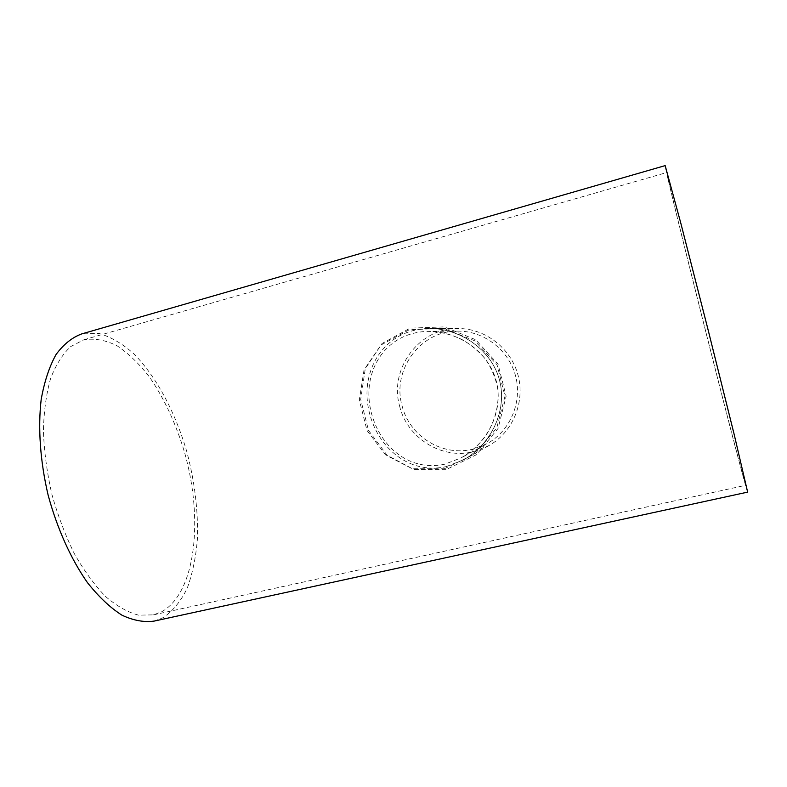 <?xml version="1.0" encoding="UTF-8"?>
<svg xmlns="http://www.w3.org/2000/svg" width="787" height="787" viewBox="0 0 787 787"><rect width="100%" height="100%" fill="white"/><g stroke="black" fill="none" stroke-linecap="round" stroke-linejoin="round"><path stroke-width="0.59" stroke-dasharray="3.94 2.95" d="M444.871 464.173C407.213 472.554 375.891 443.219 369.782 405.335C363.879 368.109 387.037 332.242 428.148 331.376C458.801 331.317 488.393 351.592 496.331 381.154C503.867 410.883 487.95 442.953 461.103 457.877L444.871 464.173M444.36 468.777L475.092 453.784L496.745 427.951L504.979 396.255L497.05 364.804L474.738 340.801L443.415 328.356L409.23 329.753L380.947 345.021L364.047 369.87L359.325 400.081L367.037 430.558L385.591 454.906L412.26 468.747L444.36 468.777M401.95 405.305C409.073 436.037 442.461 457.031 472.82 449.151L487.064 443.661C510.084 431.178 522.479 402.246 515.623 376.156C508.894 350.028 483.956 330.815 457.778 331.13C420.779 330.451 391.828 369.733 401.95 405.305M745.387 483.887C737.498 459.096 666.323 176.849 666.894 172.491L675.541 203.43L707.7 328.563L738.816 453.942L745.387 483.887M161.709 611.755C196.101 592.542 203.42 518.613 184.561 452.446C175.983 423.731 164.276 398.566 149.432 376.943C139.24 363.85 128.517 353.501 117.253 345.887C105.871 340.141 94.784 338.095 83.973 339.738L70.712 346.565C62.655 354.101 55.956 364.725 50.624 378.419C46.276 393.756 43.875 411.276 43.413 430.981C44.161 451.551 46.974 472.623 51.834 494.206C57.805 515.515 65.341 535.396 74.44 553.851C84.209 570.978 94.647 585.243 105.753 596.674C116.948 606.197 127.888 612.355 138.561 615.159L153.465 614.863L161.709 611.755M446.308 466.593L463.868 459.677C491.245 444.163 507.408 410.834 499.597 380.318C491.472 349.91 461.3 328.73 429.682 328.454L429.682 328.454C386.948 328.799 361.853 366.142 367.844 405.069C373.835 444.478 407.027 475.397 446.308 466.593M445.973 469.711L413.903 469.524L387.135 455.27L368.513 430.41L360.682 399.422L365.276 368.67L382.079 343.476L410.175 328.14L444.281 326.89L475.712 339.748L498.053 364.253L506.13 396.186L498.073 428.453L476.538 454.65L445.973 469.711M399.56 405.915C406.987 437.956 441.773 459.854 473.459 451.659L488.914 445.599C512.583 432.427 525.224 402.491 518.131 375.497C511.166 348.474 485.53 328.504 458.447 328.533C419.589 327.392 388.916 368.582 399.56 405.915M747.65 492.121L747.07 490.567C738.511 463.366 664.72 170.74 665.172 165.614M154.242 621.071L163.204 617.638C172.914 611.007 180.921 601.189 187.227 588.184C192.481 573.753 195.865 557.462 197.38 539.311C198.285 510.763 194.714 481.398 186.676 451.236C175.147 412.034 156.308 376.53 133.82 353.776C122.329 343.594 110.662 336.797 98.818 333.403L81.7 333.914M457.778 331.13L428.148 331.376C440.169 331.642 451.541 334.406 462.254 339.689C470.026 343.998 477.571 350.235 484.91 358.41C490.999 367.165 495.19 376.776 497.473 387.243C500.296 405.659 493.164 426.269 483.789 438.31C477.473 446.249 469.908 452.771 461.103 457.877L487.064 443.661M153.465 614.863L745.899 485.254M83.973 339.738L666.894 172.491M488.914 445.599L463.868 459.677C491.973 443.907 507.29 409.132 499.578 380.554C492.623 351.868 462.166 328.513 429.682 328.454L458.447 328.533"/><path stroke-width="1.18" d="M665.172 165.614L680.794 223.115L707.769 328.543L734.104 434.129L747.65 492.121L154.242 621.071C144.129 622.507 133.337 620.53 121.867 615.129C110.219 607.682 98.749 596.861 87.475 582.665C71.027 559.223 57.185 528.628 48.135 495.141C40.196 461.389 37.855 427.882 41.19 399.432C44.377 381.587 49.325 366.614 56.044 354.524C63.57 344.322 72.119 337.456 81.7 333.914L665.172 165.614"/></g></svg>
